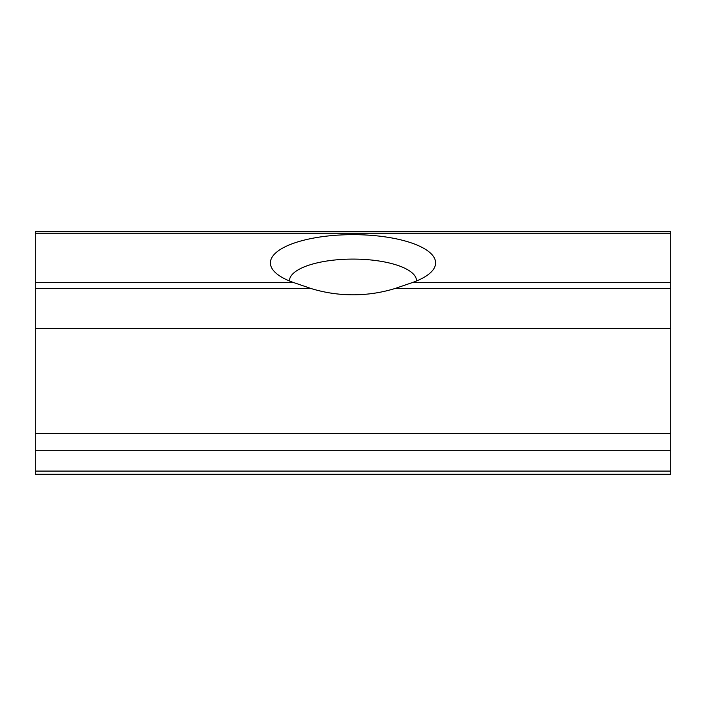 <?xml version="1.0" encoding="UTF-8"?>
<svg xmlns="http://www.w3.org/2000/svg" width="706" height="706" viewBox="0 0 706 706"><rect width="100%" height="100%" fill="white"/><g stroke="black" fill="none" stroke-linecap="round" stroke-linejoin="round"><path stroke-width="1.06" d="M311.231 288.577C324.76 292.716 338.677 294.799 353 294.817C367.323 294.799 381.24 292.716 394.769 288.577L412.066 282.665A82.602 28.249 0 0 0 429.936 273.196A82.602 28.249 0 0 0 353 234.657A82.602 28.249 0 0 0 276.064 273.196A82.602 28.249 0 0 0 293.934 282.665L311.231 288.577L35.3 288.577L35.3 474.264L670.7 474.264L670.7 231.736L35.3 231.736L35.3 288.577M416.54 280.962A63.54 21.736 0 0 0 416.54 280.82A63.54 21.736 0 0 0 353 259.093A63.54 21.736 0 0 0 289.46 280.82A63.54 21.736 0 0 0 289.46 280.962M35.3 328.519L670.7 328.519M394.769 288.577L670.7 288.577M412.066 282.665L670.7 282.665M35.3 433.634L670.7 433.634M35.3 282.665L293.934 282.665M35.3 233.271L670.7 233.271M35.3 471.087L670.7 471.087M35.3 450.719L670.7 450.719"/></g></svg>
